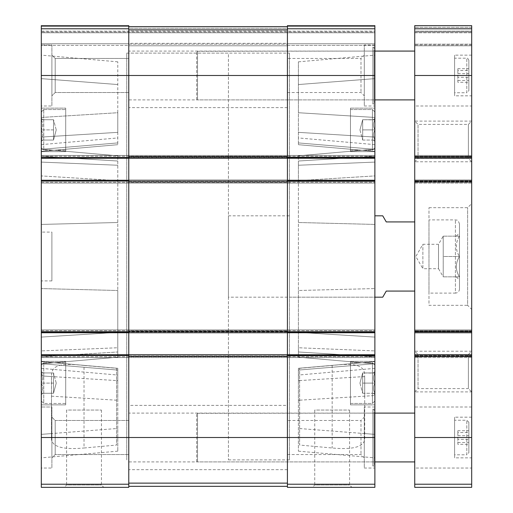 <?xml version="1.0" encoding="UTF-8"?>
<svg xmlns="http://www.w3.org/2000/svg" width="513" height="513" viewBox="0 0 513 513"><rect width="100%" height="100%" fill="white"/><g stroke="black" fill="none" stroke-linecap="round" stroke-linejoin="round"><path stroke-width="0.38" stroke-dasharray="2.56 1.92" d="M41.309 401.012L41.309 365.211L41.309 401.012L41.309 365.211L41.309 401.012L43.752 403.449L43.752 362.774L43.752 403.449L65.715 403.449L65.715 362.774L65.715 403.449L65.715 362.774L65.715 403.449L43.752 403.449L43.752 362.774L43.752 403.449L41.309 401.012M41.309 372.945L41.309 394.747L41.309 372.945C43.22 372.945 43.22 372.945 41.309 372.945C43.22 372.945 43.22 372.945 41.309 372.945L41.309 373.131C43.22 376.375 43.22 379.639 41.309 382.922C43.22 379.678 43.22 376.414 41.309 373.131L41.309 383.301C43.22 386.545 43.22 389.809 41.309 393.093C43.22 389.848 43.22 386.584 41.309 383.301L41.309 393.279C43.22 393.279 43.22 393.279 41.309 393.279C43.22 393.279 43.22 393.279 41.309 393.279L41.309 372.945C43.22 372.945 43.22 372.945 41.309 372.945C43.22 372.945 43.22 372.945 41.309 372.945L53.512 372.945L53.512 378.03L53.512 372.945L53.512 378.03L53.512 372.945L41.309 372.945L53.512 372.945L53.512 388.194L53.512 372.945L53.512 378.03L53.512 372.945L41.309 372.945M41.309 147.789L41.309 111.988L41.309 147.789L41.309 111.988L41.309 147.789L43.752 150.226L43.752 109.551L43.752 150.226L65.715 150.226L65.715 109.551L65.715 150.226L65.715 109.551L65.715 150.226L43.752 150.226L43.752 109.551L43.752 150.226L41.309 147.789M41.309 119.721L41.309 141.524L41.309 119.721C43.22 119.721 43.22 119.721 41.309 119.721C43.22 119.721 43.22 119.721 41.309 119.721L41.309 119.907C43.22 123.152 43.22 126.416 41.309 129.699C43.22 126.454 43.22 123.191 41.309 119.907L41.309 130.078C43.22 133.322 43.22 136.586 41.309 139.869C43.22 136.625 43.22 133.361 41.309 130.078L41.309 140.055C43.22 140.055 43.22 140.055 41.309 140.055C43.22 140.055 43.22 140.055 41.309 140.055L41.309 119.721C43.22 119.721 43.22 119.721 41.309 119.721C43.22 119.721 43.22 119.721 41.309 119.721L53.512 119.721L53.512 124.806L53.512 119.721L53.512 124.806L53.512 119.721L41.309 119.721L53.512 119.721L53.512 134.97L53.512 119.721L53.512 124.806L53.512 119.721L41.309 119.721M41.309 119.907C43.22 123.152 43.22 126.416 41.309 129.699C43.22 126.454 43.22 123.191 41.309 119.907M41.309 130.078C43.22 133.322 43.22 136.586 41.309 139.869C43.22 136.625 43.22 133.361 41.309 130.078M41.309 140.055C43.22 140.055 43.22 140.055 41.309 140.055C43.22 140.055 43.22 140.055 41.309 140.055L53.512 140.055L53.512 129.892L53.512 140.055L53.512 134.97L53.512 140.055L41.309 140.055L53.512 140.055L53.512 124.806L53.512 134.97L53.512 129.892L41.309 129.892L53.512 129.892L53.512 124.806L53.512 140.055L53.512 134.97L53.512 140.055L41.309 140.055M41.309 373.131C43.22 376.375 43.22 379.639 41.309 382.922C43.22 379.678 43.22 376.414 41.309 373.131M41.309 383.301C43.22 386.545 43.22 389.809 41.309 393.093C43.22 389.848 43.22 386.584 41.309 383.301M41.309 393.279C43.22 393.279 43.22 393.279 41.309 393.279C43.22 393.279 43.22 393.279 41.309 393.279L53.512 393.279L53.512 383.108L53.512 393.279L53.512 388.194L53.512 393.279L41.309 393.279L53.512 393.279L53.512 378.03L53.512 388.194L53.512 383.108L41.309 383.108L53.512 383.108L53.512 378.03L53.512 393.279L53.512 388.194L53.512 393.279L41.309 393.279M374.875 372.945L374.875 371.476L374.875 372.945C372.97 372.945 372.97 372.945 374.875 372.945C372.97 372.945 372.97 372.945 374.875 372.945L374.875 371.476L374.875 372.945C372.97 372.945 372.97 372.945 374.875 372.945C372.97 372.945 372.97 372.945 374.875 372.945L374.875 373.131C372.964 376.375 372.964 379.639 374.875 382.922L374.875 382.922C372.964 379.678 372.964 376.414 374.875 373.131L374.875 382.922L374.875 373.131C372.964 376.375 372.964 379.639 374.875 382.922L374.875 383.301C372.964 386.545 372.964 389.809 374.875 393.093C372.964 389.848 372.964 386.584 374.875 383.301L374.875 393.093L374.875 383.301C372.964 386.545 372.964 389.809 374.875 393.093C372.964 389.848 372.964 386.584 374.875 383.301L374.875 382.922C372.964 379.678 372.964 376.414 374.875 373.131L362.672 372.945L362.672 378.03L362.672 372.945L362.672 378.03L362.672 372.945L374.875 372.945L362.672 372.945L362.672 388.194L362.672 372.945L362.672 378.03L362.672 372.945L374.875 372.945M374.875 393.279L374.875 394.747L374.875 393.279C372.97 393.279 372.97 393.279 374.875 393.279C372.97 393.279 372.97 393.279 374.875 393.279L374.875 394.747L374.875 393.279C372.97 393.279 372.97 393.279 374.875 393.279C372.97 393.279 372.97 393.279 374.875 393.279L362.672 393.279L362.672 388.194L362.672 393.279L362.672 388.194L362.672 393.279L374.875 393.279L362.672 393.279L362.672 383.108L374.875 383.108L362.672 383.108L362.672 378.03L362.672 393.279L362.672 388.194L362.672 393.279L374.875 393.279M374.875 119.721L374.875 118.253L374.875 119.721C372.97 119.721 372.97 119.721 374.875 119.721C372.97 119.721 372.97 119.721 374.875 119.721L374.875 118.253L374.875 119.721C372.97 119.721 372.97 119.721 374.875 119.721C372.97 119.721 372.97 119.721 374.875 119.721L374.875 119.907C372.964 123.152 372.964 126.416 374.875 129.699L374.875 129.699C372.964 126.454 372.964 123.191 374.875 119.907L374.875 129.699L374.875 119.907C372.964 123.152 372.964 126.416 374.875 129.699L374.875 130.078C372.964 133.322 372.964 136.586 374.875 139.869C372.964 136.625 372.964 133.361 374.875 130.078L374.875 139.869L374.875 130.078C372.964 133.322 372.964 136.586 374.875 139.869C372.964 136.625 372.964 133.361 374.875 130.078L374.875 129.699C372.964 126.454 372.964 123.191 374.875 119.907L362.672 119.721L362.672 124.806L362.672 119.721L362.672 124.806L362.672 119.721L374.875 119.721L362.672 119.721L362.672 134.97L362.672 119.721L362.672 124.806L362.672 119.721L374.875 119.721M374.875 140.055L374.875 141.524L374.875 140.055C372.97 140.055 372.97 140.055 374.875 140.055C372.97 140.055 372.97 140.055 374.875 140.055L374.875 141.524L374.875 140.055C372.97 140.055 372.97 140.055 374.875 140.055C372.97 140.055 372.97 140.055 374.875 140.055L362.672 140.055L362.672 134.97L362.672 140.055L362.672 134.97L362.672 140.055L374.875 140.055L362.672 140.055L362.672 129.892L374.875 129.892L362.672 129.892L362.672 124.806L362.672 140.055L362.672 134.97L362.672 140.055L374.875 140.055M41.309 404.872L41.309 361.351L41.309 404.872L41.309 361.351L41.309 404.872L65.715 404.872L65.715 361.351L65.715 404.872L65.715 361.351L65.715 404.872L41.309 404.872M41.309 151.649L41.309 108.128L41.309 151.649L41.309 108.128L41.309 151.649L65.715 151.649L65.715 108.128L65.715 151.649L65.715 108.128L65.715 151.649L41.309 151.649M41.309 105.992L41.309 44.971L41.309 105.992L41.309 44.971L41.309 105.992L51.89 105.992L51.89 44.971L41.309 44.971L51.89 44.971L51.89 105.992L51.89 44.971L51.89 105.992L41.309 105.992M41.309 468.029L41.309 407.008L41.309 468.029L41.309 407.008L41.309 468.029L51.89 468.029L51.89 407.008L41.309 407.008L51.89 407.008L51.89 468.029L51.89 407.008L51.89 468.029L41.309 468.029M41.309 232.094L41.309 280.906L41.309 232.094L51.89 232.094L51.89 280.906L51.89 232.094M41.309 175.914L41.309 363.858L41.309 149.142L41.309 224.425L41.309 175.914L117.785 180.647L117.785 290.493L117.785 180.647L41.309 175.914M41.309 45.381L41.309 31.139L41.309 45.381L128.769 45.381L128.769 43.752L128.769 45.785L287.415 45.785L287.415 43.752L287.415 45.785L287.415 43.752L287.415 45.785L128.769 45.785L128.769 43.752L128.769 45.381L128.769 43.752L128.769 45.381L41.309 45.381M41.309 26.464L41.309 31.953L41.309 25.65L41.309 26.464L128.769 26.464L128.769 28.292L128.769 25.65L128.769 26.464L128.769 25.65L128.769 26.464L41.309 26.464M41.309 32.768L41.309 31.953L41.309 32.768L374.875 32.768L374.875 45.381L374.875 25.65L374.875 32.768L41.309 32.768M41.309 484.214L128.769 484.214L128.769 487.35L41.309 487.35L41.309 25.65L128.769 25.65L41.309 25.65L128.769 25.65L41.309 25.65L128.769 25.65L128.769 156.657L128.769 75.482L287.415 75.482L287.415 25.65L374.875 25.65L374.875 26.464L374.875 25.65L287.415 25.65L287.415 28.292L287.415 25.65L287.415 26.464L287.415 25.65L374.875 25.65L287.415 25.65L374.875 25.65L374.875 158.28L374.875 157.465L287.415 157.465L287.415 26.67L287.415 156.657L287.415 75.482L374.875 75.482M41.309 354.72L374.875 354.72L374.875 355.535L374.875 354.72L41.309 354.72L287.415 354.72L287.415 487.35L374.875 487.35L374.875 180.249L41.309 180.249L128.769 180.249L128.769 181.467L128.769 157.061L128.769 183.096L374.875 183.096L41.309 183.096L128.769 183.096L128.769 181.467L128.769 183.096L41.309 183.096L41.309 181.063L41.309 183.096L374.875 183.096L374.875 181.467L374.875 183.096L374.875 182.282L374.875 183.096L287.415 183.096L287.415 157.465M128.769 484.214L128.769 331.533L128.769 357.567L374.875 357.567L41.309 357.567L128.769 357.567L128.769 355.939L128.769 357.567L41.309 357.567L41.309 355.535L41.309 357.567L374.875 357.567L374.875 355.939L374.875 357.567L374.875 356.753L374.875 357.567L287.415 357.567L287.415 180.249L287.415 183.096L128.769 183.096L128.769 155.433L287.415 155.433L287.415 157.061L287.415 155.433L374.875 155.433L374.875 157.061L374.875 155.433L128.769 155.433L128.769 158.28L287.415 158.28L287.415 156.657L287.415 158.28L374.875 158.28L374.875 157.465L41.309 157.465L128.769 157.465L128.769 75.482L41.309 75.482M41.309 117.458L41.309 55.141L41.309 151.38L41.309 117.458L117.785 112.725L117.785 61.836L117.785 132.354L117.785 112.725L41.309 117.458M116.566 380.575L117.785 380.646L117.785 368.308L117.785 400.275L117.785 380.646L41.309 375.92L41.309 361.62L41.309 457.859L41.309 375.92L51.512 376.548C50.678 362.941 65.696 363.563 84.023 365.442L84.023 447.996L116.566 445.06L116.566 368.296L84.023 365.442M51.512 376.548L51.48 433.575L41.309 434.364L117.785 428.451L117.785 400.275L117.785 451.164L117.785 428.451L116.566 428.547M299.618 400.198L298.399 400.275L298.399 380.646L298.399 451.164L298.399 400.275L374.875 395.542L374.875 434.364L374.875 375.92L374.875 395.542L364.705 396.171L364.705 439.718C363.242 447.067 352.393 449.824 332.161 447.996L299.618 445.06L299.618 368.296L299.618 445.06M364.705 396.171L364.672 376.548C365.551 362.999 350.546 363.537 332.161 365.442L299.618 368.296M374.875 151.649L374.875 108.128L374.875 151.649L374.875 108.128L374.875 151.649L350.469 151.649L350.469 108.128L350.469 151.649L350.469 108.128L350.469 151.649L374.875 151.649M374.875 404.872L374.875 361.351L374.875 404.872L374.875 361.351L374.875 404.872L350.469 404.872L350.469 361.351L350.469 404.872L350.469 361.351L350.469 404.872L374.875 404.872M374.875 105.992L374.875 44.971L374.875 105.992L364.301 105.992L364.301 44.971L364.301 105.992M374.875 47.004L374.875 103.953L374.875 47.004L372.88 47.004L372.88 103.953L372.88 47.004L374.06 47.69L374.06 103.273L374.06 47.69M374.875 468.029L374.875 407.008L374.875 468.029L364.301 468.029L364.301 407.008L364.301 468.029M374.875 409.047L374.875 465.996L374.875 409.047L372.88 409.047L372.88 465.996L372.88 409.047L374.06 409.727L374.06 465.31L374.06 409.727M289.447 297.181L289.447 215.819L289.447 297.181L374.875 297.181L374.875 215.819L374.875 297.181L228.432 297.181L228.432 215.819L228.432 297.181M374.875 175.914L374.875 363.858L374.875 149.142L374.875 224.425L374.875 175.914L298.399 180.647L298.399 290.493L298.399 161.018L298.399 180.647L374.875 175.914M374.875 224.425L374.875 288.575L374.875 224.425L298.399 222.507L374.875 224.425M374.875 117.458L374.875 78.636L374.875 137.08L374.875 117.458L298.399 112.725L298.399 61.836L298.399 144.692L298.399 112.725L374.875 117.458M374.875 149.328L374.875 137.08L374.875 151.38L374.875 144.634L374.875 149.328L298.399 142.922L374.875 149.328M374.875 78.636L374.875 55.141L374.875 78.636L298.399 84.549L374.875 78.636M41.309 180.249L374.875 180.249L374.875 181.467L374.875 157.061L374.875 158.28L41.309 158.28L374.875 158.28M41.309 332.751L374.875 332.751L41.309 332.751L128.769 332.751L128.769 331.937L41.309 331.937L374.875 331.937L374.875 329.904L374.875 332.751L374.875 331.937L287.415 331.937M374.875 354.72L287.415 354.72L287.415 357.567L128.769 357.567L128.769 331.533L374.875 331.533L374.875 329.904L374.875 331.533L287.415 331.533L287.415 329.904L287.415 331.533L128.769 331.533L128.769 329.904L374.875 329.904L128.769 329.904L128.769 332.751L287.415 332.751L287.415 181.878L287.415 332.751L374.875 332.751M374.875 31.953L374.875 26.464L374.875 31.953L41.309 31.953L374.875 31.953M374.875 363.672L374.875 375.92L374.875 361.62L374.875 368.366L374.875 363.672L298.399 370.078L298.399 375.054L298.399 368.308L298.399 370.078L374.875 363.672M299.618 428.547L374.875 434.364L374.875 457.859L374.875 434.364L364.705 433.575M64.24 487.35L103.812 487.35L64.24 487.35L66.6 484.984L101.446 484.984L66.6 484.984L66.6 410.06L101.446 410.06L66.6 410.06M128.769 331.937L128.769 180.249L374.875 180.249M41.309 155.433L374.875 155.433L41.309 155.433L128.769 155.433L128.769 157.061L128.769 155.433L41.309 155.433M41.309 329.904L374.875 329.904L41.309 329.904L128.769 329.904L128.769 331.533L128.769 329.904L41.309 329.904M128.769 45.785L287.415 45.785L128.769 45.785L128.769 44.156L128.769 45.785M312.379 487.35L351.95 487.35L312.379 487.35L314.738 484.984L349.584 484.984L314.738 484.984L314.738 410.06L349.584 410.06L314.738 410.06M41.309 437.518L128.769 437.518L128.769 356.343L128.769 486.33L128.769 437.518L287.415 437.518L287.415 354.72L287.415 486.33L287.415 437.518L374.875 437.518M41.309 158.28L128.769 158.28L128.769 157.465M374.875 45.381L287.415 45.381L287.415 43.752L287.415 45.381L287.415 43.752L287.415 45.381L374.875 45.381M287.415 28.292L287.415 26.67L287.415 28.292L128.769 28.292L128.769 26.67L128.769 28.292L287.415 28.292M128.769 158.28L128.769 156.657L128.769 158.28M128.769 181.878L128.769 331.122L128.769 181.878L287.415 181.878M128.769 332.751L128.769 331.122L128.769 332.751M128.769 356.343L128.769 354.72L128.769 356.343L287.415 356.343M128.769 26.67L287.415 26.67M128.769 486.33L287.415 486.33M298.399 347.756L298.399 155.83L298.399 357.17L298.399 347.756L374.875 350.898L298.399 347.756M298.399 290.493L298.399 357.17L298.399 290.493L374.875 288.575L298.399 290.493M299.618 380.575L298.399 380.646L298.399 368.308L298.399 380.646L364.672 376.548M117.785 347.756L117.785 155.83L117.785 357.17L117.785 347.756L41.309 350.898L117.785 347.756M117.785 290.493L117.785 351.982L117.785 290.493L41.309 288.575L117.785 290.493M117.785 351.982L117.785 357.17L117.785 351.982L41.309 356.715L117.785 351.982M117.785 132.354L117.785 144.692L117.785 132.354L41.309 137.08L117.785 132.354M117.785 370.078L117.785 375.054L117.785 368.308L117.785 370.078L41.309 363.672L117.785 370.078M51.48 433.575L51.48 439.718C52.91 447.06 63.759 449.818 84.023 447.996M364.705 377.946L364.705 439.718M116.566 368.296L116.566 445.06M51.48 377.946L51.48 439.718M228.432 215.819L289.447 215.819M289.447 53.108L289.447 459.892L289.447 53.108L126.737 53.108L126.737 459.892L126.737 53.108L126.737 459.892L126.737 53.108L228.432 53.108L228.432 459.892L228.432 53.108M374.06 413.112L374.06 461.924L374.06 413.112L128.769 413.112L128.769 461.924L128.769 413.112M128.769 420.48L128.769 454.556L128.769 420.48L55.192 420.48L55.192 454.556L55.192 420.48L51.89 417.178L51.89 457.859L51.89 417.178L51.89 457.859L51.89 417.178L55.192 420.48L55.192 454.556L55.192 420.48L128.769 420.48L128.769 454.556L128.769 420.48M374.875 407.008L364.301 407.008M364.301 417.178L364.301 457.859L364.301 417.178L360.992 420.48L360.992 454.556L360.992 420.48L287.415 420.48L287.415 454.556L287.415 420.48M287.415 405.385L287.415 469.658L287.415 405.385L128.769 405.385L128.769 469.658L128.769 405.385M374.06 51.076L374.06 99.888L374.06 51.076L128.769 51.076L128.769 99.888L128.769 51.076M128.769 58.444L128.769 92.52L128.769 58.444L128.769 92.52L128.769 58.444L55.192 58.444L55.192 92.52L55.192 58.444L51.89 55.141L51.89 95.822L51.89 55.141L51.89 95.822L51.89 55.141L55.192 58.444L55.192 92.52L55.192 58.444L128.769 58.444M374.875 44.971L364.301 44.971M364.301 55.141L364.301 95.822L364.301 55.141L360.992 58.444L360.992 92.52L360.992 58.444L287.415 58.444L287.415 92.52L287.415 58.444M287.415 43.342L287.415 107.615L287.415 43.342L128.769 43.342L128.769 107.615L128.769 43.342M350.469 403.449L350.469 362.774L350.469 403.449L372.432 403.449L372.432 362.774L372.432 403.449L372.432 362.774L372.432 403.449L374.875 401.012L374.875 365.211L374.875 401.012L372.432 403.449L350.469 403.449L350.469 362.774L350.469 403.449M350.469 150.226L350.469 109.551L350.469 150.226L372.432 150.226L372.432 109.551L372.432 150.226L372.432 109.551L372.432 150.226L374.875 147.789L374.875 111.988L374.875 147.789L372.432 150.226L350.469 150.226L350.469 109.551L350.469 150.226M374.875 401.012L374.875 365.211L374.875 401.012M374.875 147.789L374.875 111.988L374.875 147.789M359.946 383.108L362.672 393.279L359.946 383.108L362.672 372.945L359.946 383.108M359.946 129.892L362.672 140.055L359.946 129.892L362.672 119.721L359.946 129.892M362.672 129.892L374.875 129.892L362.672 129.892M362.672 383.108L374.875 383.108L362.672 383.108M56.238 383.108L53.512 372.945L56.238 383.108L53.512 393.279L56.238 383.108M56.238 129.892L53.512 119.721L56.238 129.892L53.512 140.055L56.238 129.892M53.512 129.892L41.309 129.892L53.512 129.892M53.512 383.108L41.309 383.108L53.512 383.108M459.417 276.84C455.326 276.84 455.326 276.84 459.417 276.84C455.326 276.84 455.326 276.84 459.417 276.84C455.32 270.12 455.32 263.342 459.417 256.5C455.32 263.22 455.32 269.998 459.417 276.84L443.213 276.84L459.417 276.84M459.417 236.16C455.32 242.88 455.32 249.658 459.417 256.5C455.32 249.78 455.32 243.002 459.417 236.16C455.326 236.16 455.326 236.16 459.417 236.16C455.326 236.16 455.326 236.16 459.417 236.16L443.213 236.16L459.417 236.16M459.488 236.102L459.488 280.053L459.488 236.102M414.741 221.924L414.741 291.076L414.741 221.924L386.263 221.924L382.743 215.819M414.741 291.076L386.263 291.076L382.743 297.181M228.432 459.892L289.447 459.892M471.691 484.214L471.691 354.72L414.741 354.72L414.741 356.753L414.741 354.72L471.691 354.72L471.691 357.567L471.691 329.904L471.691 332.751L414.741 332.751L471.691 332.751L471.691 180.249L414.741 180.249L414.741 182.282L414.741 180.249L471.691 180.249L471.691 183.096L471.691 155.433L471.691 158.28L414.741 158.28L471.691 158.28L471.691 25.65L414.741 25.65L471.691 25.65L414.741 25.65L471.691 25.65L471.691 31.139L471.691 25.65L471.691 27.279L471.691 25.65L414.741 25.65L414.741 487.35L471.691 487.35L471.691 484.214L414.741 484.214M471.691 31.139L471.691 31.953L414.741 31.953L414.741 45.785L414.741 31.139L414.741 31.953L471.691 31.953L414.741 31.953L471.691 31.953L471.691 32.768L471.691 31.139L471.691 31.953L414.741 31.953L471.691 31.953L414.741 31.953L471.691 31.953L471.691 45.785L414.741 45.785L414.741 44.156L414.741 45.785L471.691 45.785L471.691 27.279L471.691 31.139L414.741 31.139L414.741 27.279L414.741 31.139L471.691 31.139M471.691 157.465L471.691 155.433L414.741 155.433L471.691 155.433L471.691 157.465L414.741 157.465L471.691 157.465M471.691 183.096L414.741 183.096L414.741 182.282L414.741 183.096L471.691 183.096M471.691 331.937L471.691 329.904L414.741 329.904L471.691 329.904L471.691 331.937L414.741 331.937L471.691 331.937M471.691 357.567L414.741 357.567L414.741 356.753L414.741 357.567L471.691 357.567M471.691 354.72L414.741 354.72M471.691 329.904L414.741 329.904L471.691 329.904M471.691 332.751L414.741 332.751M471.691 180.249L414.741 180.249M471.691 155.433L414.741 155.433L471.691 155.433M471.691 158.28L414.741 158.28M414.741 25.65L414.741 27.279L414.741 25.65M414.741 32.768L414.741 44.156L414.741 32.768L471.691 32.768L471.691 45.785L414.741 45.785L471.691 45.785L471.691 32.768L414.741 32.768M471.691 468.029L471.691 407.008L471.691 468.029L414.741 468.029L414.741 407.008L414.741 468.029M471.691 391.894L471.691 351.219L471.691 391.894L414.741 391.894L414.741 351.219L414.741 391.894L414.741 351.219L414.741 391.894L418.044 388.591L418.044 354.521L418.044 388.591L468.388 388.591L468.388 354.521L468.388 388.591L471.691 391.894L471.691 351.219L471.691 391.894M471.691 161.781L471.691 121.106L471.691 161.781L414.741 161.781L414.741 121.106L414.741 161.781L414.741 121.106L414.741 161.781L418.044 158.479L418.044 124.409L418.044 158.479L468.388 158.479L468.388 124.409L468.388 158.479L471.691 161.781L471.691 121.106L471.691 161.781M471.691 105.992L471.691 44.971L471.691 105.992L414.741 105.992L414.741 44.971L414.741 105.992M471.691 95.822L471.691 55.141L471.691 95.822L454.601 95.822L454.601 55.141L454.601 95.822M471.691 457.859L471.691 417.178L471.691 457.859L454.601 457.859L454.601 417.178L454.601 457.859M471.691 309.384L471.691 203.616L471.691 309.384L467.619 305.312L467.619 207.688L467.619 305.312L428.977 305.312L428.977 207.688L428.977 305.312M414.741 99.888L414.741 51.076L414.741 99.888M414.741 461.924L414.741 413.112L414.741 461.924M428.977 293.109L428.977 219.891L428.977 293.109L455.416 293.109L455.416 219.891L455.416 293.109C457.891 292.872 459.244 291.512 459.488 289.043L459.488 223.957L459.488 289.043M454.601 454.807L454.601 420.23L454.601 454.807L466.804 454.807L466.804 420.23L466.804 454.807L468.844 452.774L468.844 422.263L468.844 452.774M468.844 439.34L468.844 430.715L468.844 439.34L457.859 439.34L457.859 444.322L468.844 444.322M454.601 92.77L454.601 58.193L454.601 92.77L466.804 92.77L466.804 58.193L466.804 92.77L468.844 90.737L468.844 60.226L468.844 90.737M468.844 77.303L468.844 68.678L468.844 77.303L457.859 77.303L457.859 82.285L468.844 82.285M457.859 82.285L457.859 68.678L468.844 68.678M457.859 73.66L468.844 73.66M457.859 68.678L457.859 70.499L468.844 70.499M457.859 70.499L457.859 77.303M457.859 80.464L468.844 80.464M457.859 444.322L457.859 430.715L468.844 430.715M457.859 435.697L468.844 435.697M457.859 430.715L457.859 432.536L468.844 432.536M457.859 432.536L457.859 439.34M457.859 442.501L468.844 442.501M443.213 236.16L443.213 256.5L459.417 256.5L443.213 256.5L443.213 276.84L443.213 236.16L443.213 246.33L443.213 236.16L438.519 244.297L438.519 268.703L422.872 268.703L422.872 244.297L422.872 268.703L415.831 256.5L422.872 244.297L438.519 244.297L438.519 268.703L443.213 276.84L443.213 246.33L443.213 276.84M196.703 461.706L196.703 413.331L196.703 461.706L197.518 461.924L197.518 413.112L197.518 461.924L374.875 461.924M196.703 99.669L196.703 51.294L196.703 99.669L197.518 99.888L197.518 51.076L197.518 99.888L374.875 99.888M51.48 396.171L116.566 400.198M41.309 355.535L128.769 355.535M41.309 181.063L128.769 181.063M41.309 28.786L128.769 28.786M41.309 43.752L128.769 43.752L41.309 43.752M128.769 44.156L287.415 44.156L128.769 44.156M374.875 43.752L287.415 43.752L374.875 43.752M128.769 157.061L287.415 157.061L128.769 157.061M128.769 181.467L287.415 181.467L128.769 181.467M128.769 355.939L287.415 355.939L128.769 355.939M41.309 31.139L374.875 31.139L41.309 31.139M374.875 26.464L287.415 26.464L374.875 26.464M41.309 156.247L374.875 156.247L41.309 156.247M41.309 182.282L374.875 182.282L41.309 182.282M41.309 330.718L374.875 330.718L41.309 330.718M41.309 356.753L374.875 356.753L41.309 356.753M287.415 484.214L374.875 484.214M374.875 355.535L287.415 355.535M41.309 331.937L374.875 331.937M374.875 181.063L287.415 181.063M41.309 157.465L374.875 157.465M287.415 28.786L374.875 28.786M374.875 157.061L287.415 157.061L374.875 157.061M374.875 181.467L287.415 181.467L374.875 181.467M374.875 355.939L287.415 355.939L374.875 355.939M41.309 331.533L128.769 331.533L41.309 331.533M128.769 156.657L287.415 156.657M128.769 29.869L287.415 29.869M128.769 331.122L287.415 331.122M128.769 483.131L287.415 483.131M298.399 165.244L374.875 162.102L298.399 165.244M298.399 161.018L374.875 156.285L298.399 161.018M298.399 332.353L374.875 337.086L298.399 332.353M298.399 351.982L374.875 356.715L298.399 351.982M298.399 132.354L374.875 137.08L298.399 132.354M117.785 165.244L41.309 162.102L117.785 165.244M117.785 161.018L41.309 156.285L117.785 161.018M117.785 222.507L41.309 224.425L117.785 222.507M117.785 332.353L41.309 337.086L117.785 332.353M117.785 84.549L41.309 78.636L117.785 84.549M117.785 142.922L41.309 149.328L117.785 142.922M332.161 365.442L332.161 447.996M471.691 27.279L414.741 27.279L471.691 27.279M471.691 44.156L414.741 44.156L471.691 44.156M471.691 28.786L414.741 28.786M471.691 75.482L414.741 75.482M471.691 156.657L414.741 156.657M471.691 156.247L414.741 156.247L471.691 156.247M471.691 157.061L414.741 157.061L471.691 157.061M471.691 181.467L414.741 181.467L471.691 181.467M471.691 182.282L414.741 182.282L471.691 182.282M471.691 181.063L414.741 181.063L471.691 181.063M471.691 181.878L414.741 181.878M471.691 331.122L414.741 331.122M471.691 330.718L414.741 330.718L471.691 330.718M471.691 331.533L414.741 331.533L471.691 331.533M471.691 355.939L414.741 355.939L471.691 355.939M471.691 356.753L414.741 356.753L471.691 356.753M471.691 355.535L414.741 355.535L471.691 355.535M471.691 356.343L414.741 356.343M471.691 437.518L414.741 437.518M42.778 372.945L41.309 371.476L42.778 372.945M42.778 393.279L41.309 394.747L42.778 393.279M42.778 119.721L41.309 118.253L42.778 119.721M42.778 140.055L41.309 141.524L42.778 140.055M373.413 372.945L374.875 371.476L373.413 372.945M373.413 393.279L374.875 394.747L373.413 393.279M373.413 119.721L374.875 118.253L373.413 119.721M373.413 140.055L374.875 141.524L373.413 140.055M298.399 155.83L374.875 149.142L298.399 155.83M298.399 357.17L374.875 363.858L298.399 357.17M298.399 61.836L374.875 55.141M298.399 144.692L374.875 151.38L298.399 144.692M374.875 144.634L298.399 137.946M374.875 368.366L298.399 375.054M298.399 368.308L374.875 361.62L298.399 368.308M298.399 451.164L374.875 457.859M117.785 155.83L41.309 149.142L117.785 155.83M117.785 357.17L41.309 363.858L117.785 357.17M117.785 61.836L41.309 55.141M117.785 144.692L41.309 151.38L117.785 144.692M41.309 144.634L117.785 137.946M41.309 368.366L117.785 375.054M117.785 368.308L41.309 361.62L117.785 368.308M117.785 451.164L41.309 457.859M349.584 410.06L349.584 484.984L351.95 487.35M101.446 410.06L101.446 484.984L103.812 487.35M51.89 280.906L41.309 280.906M374.875 465.996L372.88 465.996L374.06 465.31M374.06 461.924L128.769 461.924M287.415 454.556L360.992 454.556L364.301 457.859M128.769 454.556L55.192 454.556L51.89 457.859L55.192 454.556L128.769 454.556M287.415 469.658L128.769 469.658M374.875 103.953L372.88 103.953L374.06 103.273M374.06 99.888L128.769 99.888M287.415 92.52L360.992 92.52L364.301 95.822M287.415 107.615L128.769 107.615M128.769 92.52L55.192 92.52L51.89 95.822L55.192 92.52L128.769 92.52M350.469 361.351L374.875 361.351L350.469 361.351M350.469 362.774L372.432 362.774L374.875 365.211L372.432 362.774L350.469 362.774M350.469 108.128L374.875 108.128L350.469 108.128M350.469 109.551L372.432 109.551L374.875 111.988L372.432 109.551L350.469 109.551M41.309 361.351L65.715 361.351L41.309 361.351M43.752 362.774L65.715 362.774L43.752 362.774L41.309 365.211L43.752 362.774M41.309 108.128L65.715 108.128L41.309 108.128M43.752 109.551L65.715 109.551L43.752 109.551L41.309 111.988L43.752 109.551M456.269 276.84L459.488 280.053M456.269 236.16L459.488 232.947M471.691 407.008L414.741 407.008M471.691 351.219L414.741 351.219L418.044 354.521L468.388 354.521L471.691 351.219M471.691 121.106L414.741 121.106L418.044 124.409L468.388 124.409L471.691 121.106M471.691 44.971L414.741 44.971M428.977 207.688L467.619 207.688L471.691 203.616M459.488 223.957C457.551 218.397 456.621 220.667 455.416 219.891L428.977 219.891M471.691 417.178L454.601 417.178M468.844 422.263L466.804 420.23L454.601 420.23M471.691 55.141L454.601 55.141M468.844 60.226C467.927 58.437 467.247 57.757 466.804 58.193L454.601 58.193M374.875 413.112L196.703 413.331M374.875 51.076L196.703 51.294"/><path stroke-width="0.77" d="M41.309 28.786L128.769 28.786L128.769 25.65L41.309 25.65L41.309 487.35L128.769 487.35L128.769 437.518L287.415 437.518L287.415 487.35L374.875 487.35L374.875 355.535L287.415 355.535L287.415 437.518L374.875 437.518M128.769 28.786L128.769 75.482L287.415 75.482L287.415 25.65L374.875 25.65L374.875 355.535M41.309 75.482L128.769 75.482L128.769 158.28L287.415 158.28L287.415 355.535M41.309 180.249L128.769 180.249L128.769 332.751L374.875 332.751M41.309 354.72L128.769 354.72L128.769 437.518L41.309 437.518M374.875 75.482L287.415 75.482L287.415 158.28L374.875 158.28M41.309 158.28L128.769 158.28L128.769 180.249L374.875 180.249M41.309 332.751L128.769 332.751L128.769 354.72L374.875 354.72M128.769 486.33L287.415 486.33M128.769 26.67L287.415 26.67M414.741 291.076L386.263 291.076L382.743 297.181L374.875 297.181M414.741 221.924L386.263 221.924L382.743 215.819L374.875 215.819M414.741 354.72L471.691 354.72L471.691 487.35L414.741 487.35L414.741 25.65L471.691 25.65L471.691 28.786L414.741 28.786M471.691 354.72L471.691 332.751L414.741 332.751M471.691 332.751L471.691 180.249L414.741 180.249M471.691 180.249L471.691 158.28L414.741 158.28M471.691 158.28L471.691 28.786M414.741 461.924L374.875 461.924M414.741 99.888L374.875 99.888M41.309 157.465L128.769 157.465M41.309 331.937L128.769 331.937M41.309 181.063L128.769 181.063M41.309 355.535L128.769 355.535M41.309 484.214L128.769 484.214M287.415 28.786L374.875 28.786M374.875 157.465L287.415 157.465M374.875 181.063L287.415 181.063M374.875 331.937L287.415 331.937M287.415 484.214L374.875 484.214M128.769 356.343L287.415 356.343M128.769 483.131L287.415 483.131M128.769 181.878L287.415 181.878M128.769 331.122L287.415 331.122M128.769 156.657L287.415 156.657M128.769 29.869L287.415 29.869M471.691 484.214L414.741 484.214M471.691 437.518L414.741 437.518M471.691 356.343L414.741 356.343M471.691 331.122L414.741 331.122M471.691 181.878L414.741 181.878M471.691 156.657L414.741 156.657M471.691 75.482L414.741 75.482M414.741 413.112L374.875 413.112M414.741 51.076L374.875 51.076"/></g></svg>
